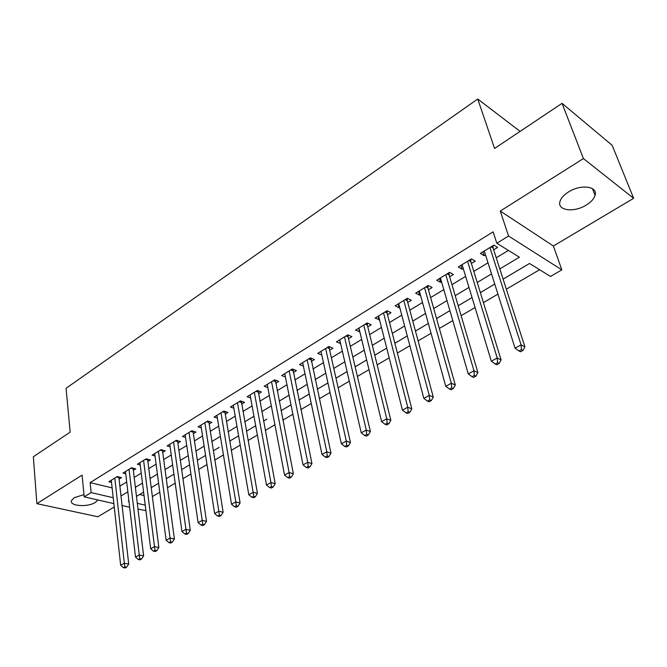 <?xml version="1.0" encoding="UTF-8"?>
<svg xmlns="http://www.w3.org/2000/svg" width="667" height="667" viewBox="0 0 667 667"><rect width="100%" height="100%" fill="white"/><g stroke="black" fill="none" stroke-linecap="round" stroke-linejoin="round"><path stroke-width="1" d="M83.975 494.631L74.237 497.682L71.502 500.567C69.068 506.136 87.627 507.512 95.298 502.434L97.916 499.983M586.276 205.044C591.045 202.084 593.972 198.849 595.056 195.356C598.216 186.276 580.79 183.934 568.501 191.971C563.865 194.922 561.03 198.091 559.988 201.467C556.912 210.639 574.087 212.848 586.276 205.044M145.906 510.597L137.961 509.113M520.093 131.391L477.747 99.016L66.066 388.294L70.16 432.133L33.35 456.737L36.877 503.652L97.832 516.758L114.24 507.003M477.747 99.016L494.572 148.458L562.056 103.343L612.164 145.314L633.65 198.307L583.417 158.571L500.267 211.072L508.554 236.026L561.831 269.877L550.483 276.446L529.523 263.482L503.101 279.139M500.267 211.072L553.393 246.006L633.65 198.307M553.393 246.006L561.831 269.877M152.309 496.615L159.797 492.229M167.442 487.752L175.204 483.2M182.883 478.706L190.929 473.987M198.658 469.46L207.003 464.574M214.774 460.022L223.428 454.952M231.241 450.375L240.212 445.114M248.074 440.512L257.379 435.059M265.283 430.432L274.929 424.779M282.875 420.118L292.88 414.257M300.875 409.58L311.247 403.502M319.285 398.791L330.048 392.488M338.127 387.752L349.291 381.207M357.412 376.455L369.001 369.668M377.163 364.882L389.186 357.837M397.39 353.035L409.863 345.723M418.117 340.895L431.057 333.308M439.353 328.447L452.785 320.577M461.122 315.691L475.071 307.52M483.442 302.618L497.932 294.13M506.345 289.203L539.603 269.718M562.056 103.343L583.417 158.571M119.026 479.139L121.502 477.622L117.275 476.563L108.829 481.757L111.522 482.416M133.275 470.418L135.793 468.876L131.574 467.775L122.961 473.07L125.721 473.77M147.807 461.522L150.383 459.947L146.165 458.813L137.377 464.215L140.212 464.966M162.64 452.443L165.266 450.842L161.055 449.658L152.084 455.169L155.011 455.97M177.781 443.18L180.465 441.537L176.263 440.312L167.1 445.94L170.11 446.798M193.238 433.717L195.973 432.041L191.788 430.765L182.433 436.518L185.534 437.435M209.029 424.054L211.823 422.344L207.645 421.019L198.091 426.897L201.284 427.881M225.154 414.182L228.006 412.439L223.845 411.064L214.082 417.067L217.375 418.126M241.629 404.102L244.547 402.318L240.395 400.892L230.423 407.02L233.825 408.162M258.462 393.797L261.447 391.971L257.312 390.495L247.123 396.757L250.634 397.982M275.671 383.267L278.723 381.399L274.612 379.865L264.19 386.268L267.826 387.594M293.272 372.494L296.39 370.585L292.296 368.993L281.641 375.546L285.401 376.972M311.264 361.481L314.457 359.53L310.388 357.879L299.483 364.582L303.377 366.116M329.673 350.217L332.941 348.216L328.889 346.507L317.734 353.36L321.777 355.027M348.507 338.686L351.851 336.643L347.832 334.867L336.41 341.879L340.579 343.538M367.784 326.888L371.211 324.796L367.217 322.953L355.528 330.132L359.821 331.766M387.519 314.807L391.029 312.665L387.06 310.755L375.096 318.109L379.515 319.71M407.729 302.443L411.322 300.25L407.387 298.257L395.131 305.794L399.083 307.737L399.691 307.362M428.431 289.77L432.108 287.527L428.214 285.459L415.658 293.172L419.576 295.198L420.352 294.714M449.641 276.788L453.41 274.487L449.558 272.344L436.693 280.248L440.57 282.349L441.529 281.757M471.386 263.482L475.246 261.122L471.436 258.896L458.246 267L462.081 269.176L463.232 268.476M513.348 273.07L526.588 265.224M491.646 285.926L494.764 284.134M503.118 279.181L504.577 278.264M470.468 298.474L472.053 297.582M480.373 292.655L483.083 290.995M458.204 305.794L462.098 303.435M436.577 318.609L441.604 315.574M415.474 331.107L421.586 327.439M394.881 343.305L402.026 339.028M374.779 355.219L382.9 350.358M355.152 366.85L364.207 361.439M335.976 378.206L345.923 372.269M317.525 389.094L327.947 382.966M300.25 399.325L309.263 394.039M283.35 409.346L290.995 404.861M266.792 419.151L263.54 421.077M250.584 428.756L255.686 425.779M234.709 438.161L238.619 435.893M219.16 447.374L213.307 450.842M203.919 456.403L205.586 455.461M188.986 465.258L189.595 464.941M197.282 460.38L197.866 459.997M181.591 469.685L183.05 468.768M166.216 478.789L168.526 477.38M139.628 494.505L144.03 495.556M154.285 485.818L151.167 487.702M499.816 268.926L519.385 257.204L496.815 243.238L493.121 231.849L90.128 482.625L112.131 487.902M119.827 486.168L126.688 481.999M134.125 477.489L141.237 473.178M148.716 468.634L156.086 464.165M163.615 459.605L171.252 454.969M178.814 450.375L186.735 445.573M194.339 440.962L202.543 435.976M210.188 431.341L218.701 426.18M226.388 421.519L235.209 416.166M242.93 411.472L252.076 405.928M259.847 401.217L269.326 395.464M277.13 390.729L286.96 384.759M294.814 379.998L305.002 373.82M312.89 369.034L323.462 362.623M331.382 357.812L342.346 351.159M350.308 346.331L361.681 339.436M369.685 334.576L381.474 327.422M389.52 322.545L401.742 315.124M409.83 310.213L422.519 302.518M430.64 297.59L443.805 289.603M451.968 284.659L465.624 276.371M473.82 271.394L488.002 262.79M496.231 257.796L508.404 250.408M493.672 249.842L497.632 247.424L493.872 245.106L480.34 253.418L484.134 255.686L485.484 254.852M113.865 503.618L84.192 496.857L82.083 475.112L36.877 503.652M84.192 496.857L91.129 492.588L113.215 497.724M90.128 482.625L91.129 492.588M496.815 243.238L508.554 236.026M129.648 507.22L122.036 505.486M128.906 500.859L128.281 501.225L128.964 501.384M137.26 503.318L145.231 505.169M494.747 284.092L480.365 292.613M472.044 297.54L458.187 305.753M449.908 310.655L436.56 318.568M428.322 323.445L415.458 331.065M407.262 335.926L394.872 343.263M386.718 348.099L374.771 355.178M366.658 359.988L355.144 366.808M347.065 371.586L335.968 378.164M327.939 382.925L317.234 389.261M309.255 393.997L298.933 400.108M290.987 404.819L281.04 410.714M255.686 425.738L246.431 431.224M238.611 435.851L229.69 441.137M205.578 455.428L197.274 460.347M189.586 464.899L181.582 469.643M173.937 474.17L166.216 478.748M158.613 483.25L151.167 487.669M143.605 492.146L136.418 496.398M120.952 495.981L127.847 491.846M135.326 487.369L142.471 483.083M150 478.572L157.404 474.129M164.974 469.601L172.653 464.999M180.257 460.438L188.227 455.661M195.873 451.084L204.127 446.131M211.823 441.529L220.377 436.393M228.114 431.757L236.985 426.446M244.756 421.786L253.96 416.266M261.772 411.589L271.319 405.87M279.173 401.159L289.061 395.231M296.965 390.503L307.22 384.35M315.157 379.59L325.796 373.22M333.775 368.434L344.814 361.822M352.835 357.02L364.274 350.158M372.336 345.331L384.209 338.211M392.313 333.358L404.627 325.98M412.773 321.094L425.546 313.44M433.733 308.538L446.99 300.592M455.211 295.664L468.976 287.419M477.23 282.466L491.521 273.904M482.916 251.834L484.134 255.686M460.922 265.358L462.081 269.176M439.47 278.548L440.57 282.349M418.526 291.412L419.576 295.198M398.091 303.977L399.083 307.737M378.131 316.241L379.081 319.977M358.638 328.222L359.538 331.941M339.595 339.92L340.453 343.622M489.903 247.549L521.077 344.864L515.057 348.182L484.267 251.009M493.105 245.581L493.096 248.057L524.904 346.848L521.077 344.864L521.444 349.666L519.034 350.984L520.568 351.767L522.978 350.45L521.444 349.666M522.978 350.45L524.904 346.848M515.057 348.182L519.034 350.984M467.567 261.272L497.223 357.996L491.354 361.222L462.073 264.649M470.852 259.255L470.835 261.714L501.1 359.897L497.223 357.996L497.599 362.723L495.248 364.015L496.807 364.766L499.149 363.482L497.599 362.723M499.149 363.482L501.1 359.897M491.354 361.222L495.248 364.015M445.781 274.662L473.979 370.785L468.267 373.937L440.42 277.956M449.158 272.586L449.124 275.029L477.906 372.611L473.979 370.785L474.37 375.446L472.086 376.697L473.662 377.422L475.946 376.171L474.37 375.446M475.946 376.171L477.906 372.611M468.267 373.937L472.086 376.697M424.537 287.719L451.334 383.25L445.764 386.318L419.301 290.937M427.981 285.601L427.939 288.019L455.311 384.992L451.334 383.25L451.742 387.844L449.508 389.061L451.1 389.753L453.335 388.536L451.742 387.844M453.335 388.536L455.311 384.992M445.764 386.318L449.508 389.061M403.793 300.467L429.265 395.398L423.837 398.391L398.691 303.602M407.32 298.299L407.262 300.7L433.283 397.073L429.265 395.398L429.681 399.925L427.505 401.117L429.114 401.776L431.291 400.584L429.681 399.925M431.291 400.584L433.283 397.073M423.837 398.391L427.505 401.117M383.55 312.906L407.745 407.245L402.451 410.163L378.573 315.975M387.135 310.789L387.077 313.073L411.797 408.846L407.745 407.245L408.171 411.706L406.045 412.865L407.67 413.498L409.796 412.339L408.171 411.706M409.796 412.339L411.797 408.846M402.451 410.163L406.045 412.865M363.79 325.054L386.76 418.801L381.591 421.644L358.921 328.047M367.425 323.045L367.359 325.163L390.845 420.335L386.76 418.801L387.185 423.195L385.117 424.329L386.76 424.929L388.828 423.803L387.185 423.195M388.828 423.803L390.845 420.335M381.591 421.644L385.117 424.329M344.48 336.918L366.275 430.073L361.239 432.841L339.728 339.845M348.166 335.009L348.107 336.977L370.402 431.541L366.275 430.073L366.717 434.409L364.699 435.509L366.35 436.093L368.376 434.984L366.717 434.409M368.376 434.984L370.402 431.541M361.239 432.841L364.699 435.509M325.621 348.516L346.298 441.07L341.371 443.78L320.977 351.367M329.348 346.698L329.29 348.507L350.45 442.479L346.298 441.07L346.74 445.348L344.772 446.423L346.44 446.982L348.407 445.906L346.74 445.348M348.407 445.906L350.45 442.479M341.371 443.78L344.772 446.423M307.187 359.838L326.788 451.809L321.978 454.452L302.651 362.631M310.955 358.104L330.965 453.16L326.788 451.809L327.239 456.028L325.321 457.078L326.997 457.612L328.914 456.562L327.239 456.028M328.914 456.562L330.965 453.16M321.978 454.452L325.321 457.078M289.17 370.919L307.737 462.298L303.043 464.874L284.734 373.645M292.971 369.26L311.939 463.59L307.737 462.298L308.196 466.458L306.32 467.484L308.004 467.992L309.88 466.967L308.196 466.458M309.88 466.967L311.939 463.59M303.043 464.874L306.32 467.484M271.561 381.741L289.128 472.536L284.542 475.062L267.217 384.409M275.388 380.157L293.355 473.778L289.128 472.536L289.595 476.647L287.76 477.647L289.453 478.139L291.287 477.13L289.595 476.647M291.287 477.13L293.355 473.778M284.542 475.062L287.76 477.647M254.327 392.329L270.944 482.541L266.466 485.009L250.083 394.939M258.187 390.804L275.196 483.733L270.944 482.541L271.419 486.602L269.626 487.577L271.336 488.044L273.128 487.068L271.419 486.602M273.128 487.068L275.196 483.733M266.466 485.009L269.626 487.577M237.477 402.693L253.177 492.321L248.799 494.739L233.317 405.244M241.362 401.226L257.445 493.463L253.177 492.321L253.66 496.323L251.909 497.282L253.618 497.732L255.369 496.773L253.66 496.323M255.369 496.773L257.445 493.463M248.799 494.739L251.909 497.282M220.985 412.823L235.81 501.884L231.524 504.244L216.917 415.324M224.904 411.414L240.095 502.976L235.81 501.884L236.293 505.836L234.584 506.77L236.301 507.203L238.011 506.261L236.293 505.836M238.011 506.261L240.095 502.976M231.524 504.244L234.584 506.77M204.844 422.745L218.826 511.23L214.641 513.54L200.867 425.187M208.788 421.386L223.128 512.273L218.826 511.23L219.318 515.132L217.642 516.05L219.368 516.458L221.044 515.541L219.318 515.132M221.044 515.541L223.128 512.273M214.641 513.54L217.642 516.05M189.044 432.449L202.218 520.377L198.116 522.628L185.151 434.851M193.005 431.14L206.528 521.369L202.218 520.377L202.71 524.229L201.075 525.129L202.801 525.521L204.444 524.621L202.71 524.229M204.444 524.621L206.528 521.369M198.116 522.628L201.075 525.129M173.578 441.963L185.968 529.323L181.958 531.524L169.76 444.305M177.555 440.687L190.295 530.273L185.968 529.323L186.468 533.125L184.859 534L186.593 534.375L188.202 533.5L186.468 533.125M188.202 533.5L190.295 530.273M181.958 531.524L184.859 534M158.429 451.276L170.068 538.069L166.141 540.228L154.694 453.568M162.423 450.042L174.404 538.986L170.068 538.069L170.569 541.829L169.001 542.688L170.735 543.046L172.311 542.188L170.569 541.829M172.311 542.188L174.404 538.986M166.141 540.228L169.001 542.688M143.588 460.397L154.502 546.64L150.667 548.749L139.928 462.648M147.599 459.196L158.854 547.507L154.502 546.64L155.011 550.35L153.477 551.192L155.219 551.534L156.753 550.692L155.011 550.35M156.753 550.692L158.854 547.507M150.667 548.749L153.477 551.192M129.048 469.326L139.27 555.027L135.509 557.095L125.463 471.536M133.075 468.167L143.622 555.861L139.27 555.027L139.787 558.696L138.277 559.521L140.02 559.846L141.529 559.021L139.787 558.696M141.529 559.021L143.622 555.861M135.509 557.095L138.277 559.521M114.799 478.089L124.354 563.231L120.669 565.257L111.281 480.248M118.843 476.955L128.714 564.032L124.354 563.231L124.871 566.858L123.395 567.667L125.138 567.984L126.613 567.175L124.871 566.858M126.613 567.175L128.714 564.032M120.669 565.257L123.395 567.667M491.787 246.39L492.996 247.132M491.079 246.823L493.096 248.057M469.518 260.072L470.744 260.789M468.793 260.522L470.835 261.714M447.799 273.42L449.041 274.112M447.057 273.879L449.124 275.029M426.605 286.443L427.855 287.11M425.846 286.918L427.939 288.019M405.928 299.158L407.187 299.791M405.152 299.633L407.262 300.7M385.734 311.564L387.01 312.181M384.942 312.056L387.077 313.073M366.025 323.687L367.309 324.279M365.216 324.179L367.359 325.163M346.765 335.518L348.057 336.093M345.948 336.026L348.107 336.977M327.947 347.082L329.248 347.632M327.113 347.599L329.29 348.507M309.555 358.387L310.864 358.921M308.713 358.904L310.905 359.788M291.579 369.435L292.896 369.943M290.729 369.96L292.93 370.81M273.995 380.24L275.321 380.732M273.137 380.774L275.346 381.591M256.803 390.812L258.137 391.279M255.936 391.346L258.154 392.129M239.987 401.15L241.321 401.601M239.103 401.684L241.337 402.451M223.528 411.264L224.862 411.706M222.636 411.806L224.871 412.54M207.412 421.16L208.754 421.586M206.52 421.711L208.763 422.419M191.646 430.857L192.988 431.266M190.745 431.407L192.988 432.091M176.196 440.345L177.547 440.745M175.296 440.904L177.547 441.562M160.163 450.208L162.423 450.842M145.339 459.321L147.599 459.93M130.815 468.242L133.083 468.834M116.583 476.997L118.851 477.555M595.056 195.356L592.488 188.678"/></g></svg>
